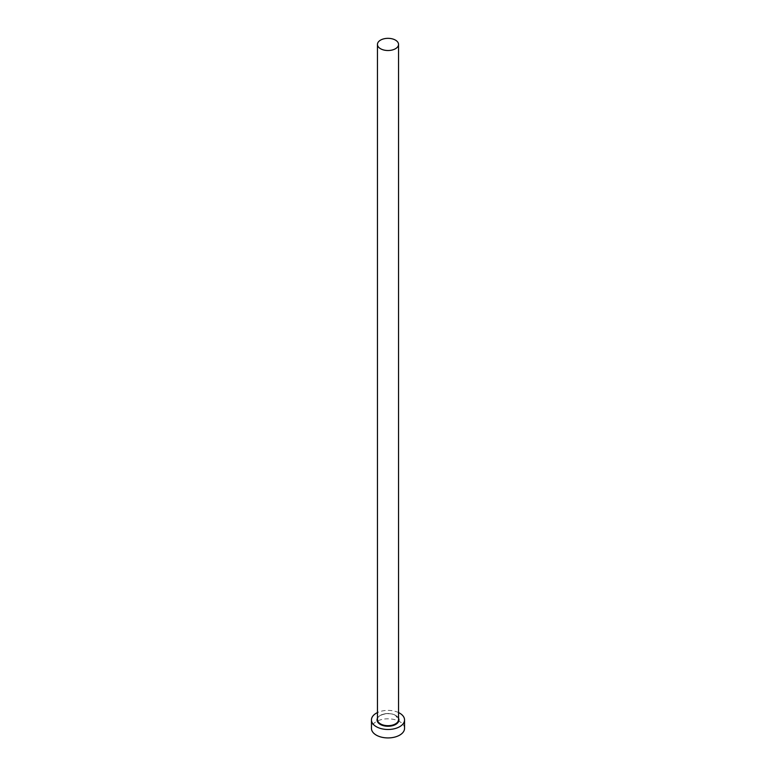 <?xml version="1.0" encoding="UTF-8"?>
<svg xmlns="http://www.w3.org/2000/svg" width="776" height="776" viewBox="0 0 776 776"><rect width="100%" height="100%" fill="white"/><g stroke="black" fill="none" stroke-linecap="round" stroke-linejoin="round"><path stroke-width="0.58" stroke-dasharray="3.88 2.91" d="M404.548 728.373A16.548 9.554 0 0 0 399.698 721.622A16.548 9.554 0 0 0 381.666 719.546A16.548 9.554 0 0 0 371.452 728.373M398.544 712.572A16.548 9.554 0 0 0 377.456 712.572M377.456 718.207A10.961 6.324 180 0 1 395.75 715.453A10.961 6.324 180 0 1 398.544 718.207M395.459 715.288A10.544 6.092 0 0 0 383.965 713.968A10.544 6.092 0 0 0 377.456 719.595C376.7 714.812 389.426 711.456 395.547 715.472L398.544 719.595A10.544 6.092 0 0 0 395.459 715.288"/><path stroke-width="1.16" d="M380.541 48.733A10.544 6.092 0 0 0 392.035 50.052A10.544 6.092 0 0 0 398.544 44.426A10.544 6.092 0 0 0 395.459 40.119A10.544 6.092 0 0 0 383.965 38.8A10.544 6.092 0 0 0 377.456 44.426A10.544 6.092 0 0 0 380.541 48.733M377.456 712.572A16.548 9.554 0 0 0 371.452 719.934A16.548 9.554 0 0 0 376.302 726.685A16.548 9.554 0 0 0 394.334 728.761A16.548 9.554 0 0 0 404.548 719.934A16.548 9.554 0 0 0 399.698 713.173A16.548 9.554 0 0 0 398.544 712.572M371.452 719.934L371.452 728.373A16.548 9.554 0 0 0 376.302 735.134A16.548 9.554 0 0 0 394.334 737.2A16.548 9.554 0 0 0 404.548 728.373L404.548 719.934M398.544 718.207A10.961 6.324 180 0 1 393.548 725.385A10.961 6.324 180 0 1 380.25 724.406A10.961 6.324 180 0 1 377.456 718.207M377.456 44.426L377.456 719.595A10.544 6.092 0 0 0 380.541 723.901A10.544 6.092 0 0 0 392.035 725.22A10.544 6.092 0 0 0 398.544 719.595L398.544 44.426"/></g></svg>
